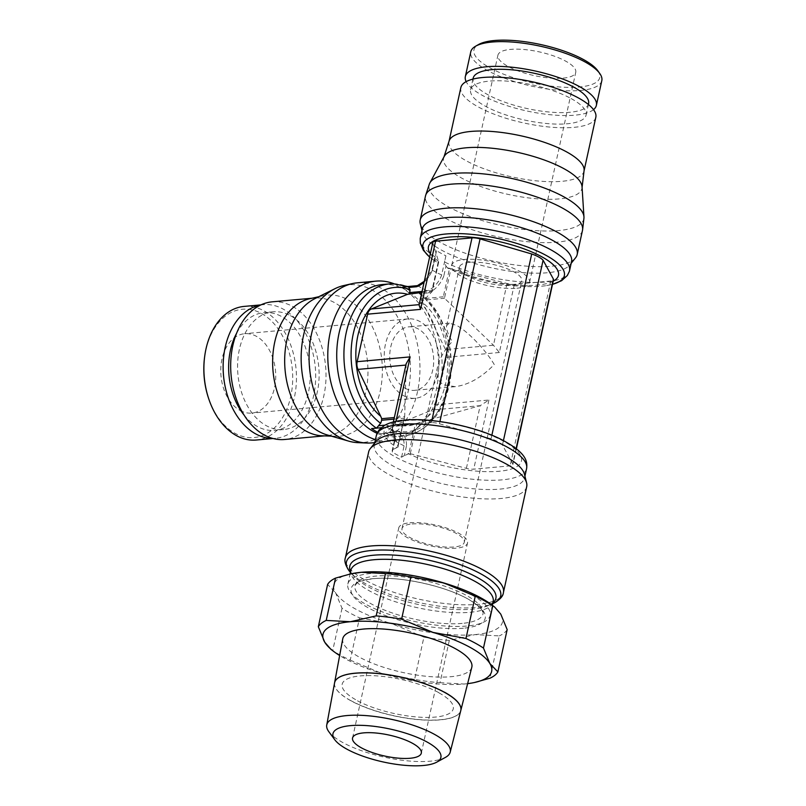 <?xml version="1.0" encoding="UTF-8"?>
<svg xmlns="http://www.w3.org/2000/svg" width="806" height="806" viewBox="0 0 806 806"><rect width="100%" height="100%" fill="white"/><g stroke="black" fill="none" stroke-linecap="round" stroke-linejoin="round"><path stroke-width="0.6" stroke-dasharray="4.03 3.02" d="M417.307 285.667L427.099 290.825L427.905 292.981L420.43 293.656L419.765 293.052C444.146 310.229 456.921 352.323 448.942 386.467C442.363 413.75 428.399 430.102 407.05 435.532A76.379 52.461 -95.2 0 1 403.504 436.026A76.379 52.461 -95.2 0 1 385.731 433.265L396.401 432.399L386.668 427.23L386.114 425.054L384.915 425.165M569.379 271.36A76.379 23.243 12.4 0 1 545.249 281.999A76.379 23.243 12.4 0 1 444.539 261.98L445.97 266.192L443.844 275.884L436.711 272.7L432.288 270.161L432.459 269.647A21.974 14.498 118.7 0 1 424.117 282.14M386.114 425.054A21.974 14.498 -61.3 0 1 395.031 439.905L394.779 440.741L395.031 439.905L394.779 440.741L399.192 443.35L404.098 445.839L406.415 446.131A21.974 14.498 -61.3 0 0 397.499 431.291L395.988 432.328L380.906 433.699A76.379 52.461 84.8 0 1 377.581 432.187M571.545 261.597A76.379 23.243 12.4 0 1 569.973 264.791A76.379 23.243 12.4 0 1 516.243 271.975A76.379 23.243 12.4 0 1 441.658 250.203A76.379 23.243 12.4 0 1 422.435 232.36A76.379 23.243 12.4 0 1 422.354 228.793M575.524 257.87A80.368 24.462 12.4 0 1 519.004 265.416A80.368 24.462 12.4 0 1 440.529 242.515A80.368 24.462 12.4 0 1 420.299 223.736M601.81 80.64A67.079 20.422 12.4 0 1 557.933 90.222A67.079 20.422 12.4 0 1 487.741 70.636A67.079 20.422 12.4 0 1 470.775 51.826M597.81 70.757A64.43 19.606 12.4 0 1 566.991 87.35A64.43 19.606 12.4 0 1 490.209 67.986A64.43 19.606 12.4 0 1 478.563 44.532M593.518 109.636A67.079 20.422 12.4 0 1 545.017 114.13A67.079 20.422 12.4 0 1 482.3 95.35A67.079 20.422 12.4 0 1 466.15 81.638M571.122 98.564A59.11 17.994 12.4 0 1 586.073 115.127A59.11 17.994 12.4 0 1 547.405 123.58A59.11 17.994 12.4 0 1 485.544 106.311A59.11 17.994 12.4 0 1 470.603 89.738A59.11 17.994 12.4 0 1 509.271 81.295A59.11 17.994 12.4 0 1 571.122 98.564M588.592 103.642A59.11 17.994 12.4 0 1 549.934 112.094A59.11 17.994 12.4 0 1 488.073 94.826A59.11 17.994 12.4 0 1 473.132 78.263M584.078 170.58A69.104 21.037 12.4 0 1 583.967 171.204A69.104 21.037 12.4 0 1 538.771 181.078A69.104 21.037 12.4 0 1 466.462 160.898A69.104 21.037 12.4 0 1 448.992 141.524A69.104 21.037 12.4 0 1 449.154 140.919M595.825 117.273A69.104 21.037 12.4 0 1 550.629 127.147A69.104 21.037 12.4 0 1 478.321 106.966A69.104 21.037 12.4 0 1 460.851 87.592M582.033 186.66A70.807 21.55 12.4 0 1 582.003 187.919A70.807 21.55 12.4 0 1 536.554 198.75A70.807 21.55 12.4 0 1 461.495 177.985A70.807 21.55 12.4 0 1 443.763 157.523A70.807 21.55 12.4 0 1 444.257 156.364M583.927 218.255A79.2 24.109 12.4 0 1 533.129 230.405A79.2 24.109 12.4 0 1 449.123 207.172A79.2 24.109 12.4 0 1 429.296 184.252M582.476 230.435A80.368 24.462 12.4 0 1 529.915 241.921A80.368 24.462 12.4 0 1 445.819 218.456A80.368 24.462 12.4 0 1 425.497 195.929M552.513 284.327A72.379 22.034 12.4 0 1 546.639 285.576A72.379 22.034 12.4 0 1 541.36 286.221A72.379 22.034 12.4 0 1 447.34 267.935L449.577 268.257L443.3 296.799L444.479 298.25L421.508 300.326L422.818 302.683A66.576 45.73 -95.2 0 1 445.647 383.515A66.576 45.73 -95.2 0 1 395.998 424.661L432.218 410.012A8.634 5.934 84.8 0 0 435.935 404.814L446.383 357.3A8.634 5.934 84.8 0 0 445.496 349.582L422.818 302.683M445.839 265.809L447.713 268.156M445.899 255.804L444.539 261.98M553.198 281.203A66.576 20.261 12.4 0 1 453.637 269.557L507.034 283.51A8.634 2.63 -167.6 0 0 514.359 284.317L550.78 281.022A8.634 2.63 -167.6 0 0 553.52 279.753M514.359 284.317L499.367 352.504L493.463 345.24L444.479 298.25L450.997 268.63L453.637 269.557M451.159 268.69L449.436 268.247M471.732 594.969A72.852 22.175 12.4 0 1 490.149 615.391A72.852 22.175 12.4 0 1 442.494 625.799A72.852 22.175 12.4 0 1 366.267 604.52A72.852 22.175 12.4 0 1 347.849 584.098A72.852 22.175 12.4 0 1 395.494 573.691A72.852 22.175 12.4 0 1 471.732 594.969M462.191 623.391A65.548 19.949 12.4 0 1 390.9 612.489A65.548 19.949 12.4 0 1 355.013 585.529A65.548 19.949 12.4 0 1 375.808 576.099A65.548 19.949 12.4 0 1 466.442 595.443A65.548 19.949 12.4 0 1 483.046 613.678A65.548 19.949 12.4 0 1 462.191 623.391M463.42 628.217A68.651 20.896 12.4 0 1 368.493 607.946A68.651 20.896 12.4 0 1 372.946 578.668A68.651 20.896 12.4 0 1 467.873 598.939A68.651 20.896 12.4 0 1 463.42 628.217M524.464 474.271A76.923 23.414 12.4 0 1 524.555 477.857A76.923 23.414 12.4 0 1 474.24 488.849A76.923 23.414 12.4 0 1 393.741 466.382A76.923 23.414 12.4 0 1 374.296 444.821A76.923 23.414 12.4 0 1 375.888 441.597M526.701 486.663A80.912 24.623 12.4 0 1 473.777 498.229A80.912 24.623 12.4 0 1 389.117 474.593A80.912 24.623 12.4 0 1 368.654 451.914M382.528 284.538A76.379 52.461 -95.2 0 1 405.045 289.555A76.379 52.461 -95.2 0 1 406.254 290.241A76.379 52.461 -95.2 0 1 441.668 355.879A76.379 52.461 -95.2 0 1 418.626 426.807A76.379 52.461 -95.2 0 1 396.31 436.681A76.379 52.461 -95.2 0 1 377.057 433.296M393.973 283.752A80.368 55.201 -95.2 0 1 399.665 286.402A80.368 55.201 -95.2 0 1 400.945 287.127A80.368 55.201 -95.2 0 1 438.202 356.192A80.368 55.201 -95.2 0 1 413.962 430.827A80.368 55.201 -95.2 0 1 390.477 441.204A80.368 55.201 -95.2 0 1 375.445 439.602M393.308 283.742A76.379 52.461 -95.2 0 1 407.493 286.644L417.78 285.727A20.251 13.37 118.7 0 0 432.288 270.161L436.57 250.696M244.127 306.411A67.079 46.073 -95.2 0 1 263.905 310.814A67.079 46.073 -95.2 0 1 296.296 383.485A67.079 46.073 -95.2 0 1 256.227 440.026M204.714 356.192A64.43 44.249 -95.2 0 1 261.436 313.463A64.43 44.249 -95.2 0 1 290.714 396.643A64.43 44.249 -95.2 0 1 235.08 433.336A64.43 44.249 -95.2 0 1 208.512 398.154M260.63 305.041A67.079 46.073 -95.2 0 1 263.361 304.668A67.079 46.073 -95.2 0 1 283.128 309.071A67.079 46.073 -95.2 0 1 315.529 381.742A67.079 46.073 -95.2 0 1 275.461 438.293A67.079 46.073 -95.2 0 1 272.71 438.414M290.432 315.68A59.11 40.602 -95.2 0 1 318.985 379.717A59.11 40.602 -95.2 0 1 283.682 429.538A59.11 40.602 -95.2 0 1 266.252 425.669A59.11 40.602 -95.2 0 1 237.71 361.632A59.11 40.602 -95.2 0 1 273.012 311.801A59.11 40.602 -95.2 0 1 290.432 315.68M236.632 333.2A59.11 40.602 -95.2 0 1 264.076 312.607A59.11 40.602 -95.2 0 1 281.506 316.486A59.11 40.602 -95.2 0 1 310.048 380.523A59.11 40.602 -95.2 0 1 274.745 430.354A59.11 40.602 -95.2 0 1 257.316 426.475A59.11 40.602 -95.2 0 1 244.047 415.03M309.937 298.694A69.104 47.463 -95.2 0 1 314.068 298.049A69.104 47.463 -95.2 0 1 334.44 302.582A69.104 47.463 -95.2 0 1 367.808 377.44A69.104 47.463 -95.2 0 1 326.541 435.693A69.104 47.463 -95.2 0 1 322.35 435.804M272.116 301.847A69.104 47.463 -95.2 0 1 292.477 306.381A69.104 47.463 -95.2 0 1 325.856 381.238A69.104 47.463 -95.2 0 1 284.578 439.492M314.864 298.673A70.807 48.632 -95.2 0 1 322.894 295.822A70.807 48.632 -95.2 0 1 348.001 299.802A70.807 48.632 -95.2 0 1 381.963 379.576A70.807 48.632 -95.2 0 1 335.618 436.298A70.807 48.632 -95.2 0 1 327.206 434.938M343.729 285.556A79.2 54.395 -95.2 0 1 371.999 289.969A79.2 54.395 -95.2 0 1 409.972 379.334A79.2 54.395 -95.2 0 1 357.955 442.655M357.26 282.825A80.368 55.201 -95.2 0 1 380.946 288.095A80.368 55.201 -95.2 0 1 419.765 375.163A80.368 55.201 -95.2 0 1 371.757 442.907M420.43 293.656L416.843 291.762A76.379 52.461 -95.2 0 1 446.947 387.515A76.379 52.461 -95.2 0 1 407.05 435.532M421.488 296.356L420.188 293.394M443.3 296.799L421.165 298.804L421.417 295.822A72.379 49.71 -95.2 0 1 448.72 385.671A72.379 49.71 -95.2 0 1 392.018 429.527L393.096 426.475L415.231 424.47L416.974 423.341L480.175 405.67L488.92 400.018L435.935 404.814M416.843 291.762L412.027 292.195A76.379 52.461 84.8 0 0 407.423 289.334A76.379 52.461 84.8 0 0 402.698 287.087L407.493 286.644M380.916 433.709L397.499 431.291M330.903 649.334L332.727 650.553A92.982 28.301 -167.6 0 0 340.797 655.409A92.982 28.301 -167.6 0 0 350.237 660.134L359.536 617.839A92.982 28.301 12.4 0 1 350.096 613.104A92.982 28.301 12.4 0 1 342.026 608.248L335.608 592.773A86.343 26.276 12.4 0 1 351.073 573.791M491.539 604.681A86.343 26.276 12.4 0 1 500.758 614.122A86.343 26.276 12.4 0 1 475.077 634.594A86.343 26.276 12.4 0 1 392.502 623.925A86.343 26.276 12.4 0 1 355.688 609.104A86.343 26.276 12.4 0 1 335.608 592.773L327.619 584.421M467.631 683.659A86.343 26.276 12.4 0 1 464.206 684.032A86.343 26.276 12.4 0 1 381.641 673.353A86.343 26.276 12.4 0 1 344.817 658.532A86.343 26.276 12.4 0 1 339.648 655.52M342.026 608.248L332.727 650.553M350.953 700.736A64.611 19.666 12.4 0 1 334.581 682.813M471.802 667.257A66.072 20.11 12.4 0 1 428.329 676.476A66.072 20.11 12.4 0 1 359.486 657.212A66.072 20.11 12.4 0 1 342.741 638.886M445.436 757.388A63.2 19.233 12.4 0 1 342.762 742.528A63.2 19.233 12.4 0 1 328.868 731.757M334.571 682.884A64.611 19.666 -167.6 0 0 350.942 700.797A64.611 19.666 -167.6 0 0 418.254 719.637A64.611 19.666 -167.6 0 0 460.77 710.63M469.636 262.353A31.877 9.702 -167.6 0 0 459.511 267.008A31.877 9.702 -167.6 0 0 477.092 280.085A31.877 9.702 -167.6 0 0 511.659 285.354A31.877 9.702 -167.6 0 0 521.784 280.7A31.877 9.702 -167.6 0 0 504.213 267.612A31.877 9.702 -167.6 0 0 469.636 262.353M494.249 364.524C485.635 349.915 467.732 331.286 456.69 325.453L449.416 323.166L446.625 325.624C446.03 328.908 447.904 334.208 452.237 341.512C444.428 350.036 439.542 358.438 437.587 366.72C435.845 375.354 437.87 381.369 443.643 384.764L455.158 386.668C468.558 384.875 481.585 377.49 494.249 364.524M412.118 523.971A31.877 9.702 12.4 0 1 446.685 529.24A31.877 9.702 12.4 0 1 464.266 542.317A31.877 9.702 12.4 0 1 454.131 546.972A31.877 9.702 12.4 0 1 419.563 541.713A31.877 9.702 12.4 0 1 401.993 528.625A31.877 9.702 12.4 0 1 412.118 523.971M409.932 522.772A35.202 10.71 12.4 0 1 448.096 528.585A35.202 10.71 12.4 0 1 467.51 543.032A35.202 10.71 12.4 0 1 456.327 548.171A35.202 10.71 12.4 0 1 418.153 542.357A35.202 10.71 12.4 0 1 398.748 527.91A35.202 10.71 12.4 0 1 409.932 522.772M516.908 288.226A39.847 12.13 -167.6 0 0 529.572 282.412A39.847 12.13 -167.6 0 0 507.599 266.061A39.847 12.13 -167.6 0 0 464.387 259.472A39.847 12.13 -167.6 0 0 451.723 265.295A39.847 12.13 -167.6 0 0 473.696 281.647A39.847 12.13 -167.6 0 0 516.908 288.226M563.102 78.142A39.847 12.13 -167.6 0 0 575.756 72.318A39.847 12.13 -167.6 0 0 553.793 55.967A39.847 12.13 -167.6 0 0 510.581 49.388A39.847 12.13 -167.6 0 0 497.917 55.211A39.847 12.13 -167.6 0 0 519.89 71.553A39.847 12.13 -167.6 0 0 563.102 78.142M405.196 388.25A31.877 21.893 84.8 0 0 414.586 390.346A31.877 21.893 84.8 0 0 433.628 363.466A31.877 21.893 84.8 0 0 418.233 328.929A31.877 21.893 84.8 0 0 408.844 326.843A31.877 21.893 84.8 0 0 389.802 353.713A31.877 21.893 84.8 0 0 405.196 388.25M403.564 395.665A39.847 27.374 84.8 0 0 415.312 398.275A39.847 27.374 84.8 0 0 439.109 364.685A39.847 27.374 84.8 0 0 419.866 321.513A39.847 27.374 84.8 0 0 408.118 318.904A39.847 27.374 84.8 0 0 384.321 352.494A39.847 27.374 84.8 0 0 403.564 395.665M240.107 410.466A39.847 27.374 84.8 0 0 251.855 413.085A39.847 27.374 84.8 0 0 275.652 379.495A39.847 27.374 84.8 0 0 256.409 336.324A39.847 27.374 84.8 0 0 244.661 333.704A39.847 27.374 84.8 0 0 220.864 367.304A39.847 27.374 84.8 0 0 240.107 410.466M438.887 692.828A56.894 17.319 12.4 0 1 435.2 717.088A56.894 17.319 12.4 0 1 356.524 700.293M438.917 692.707A56.894 17.319 -167.6 0 0 360.242 675.912A56.894 17.319 -167.6 0 0 356.554 700.172M460.8 710.469A64.611 19.666 12.4 0 1 460.79 710.499A64.611 19.666 12.4 0 1 418.284 719.516A64.611 19.666 12.4 0 1 350.973 700.676M449.315 640.427A92.982 28.301 12.4 0 1 423.906 637.143L414.606 679.438A92.982 28.301 -167.6 0 0 440.016 682.722L449.315 640.427L475.077 634.594L499.277 635.904L489.977 678.199M507.175 629.597A92.982 28.301 12.4 0 1 499.277 635.904M440.016 682.722L464.206 684.032L475.681 682.249M350.237 660.134L381.641 673.353L414.606 679.438M423.906 637.143L392.502 623.925L359.536 617.839M408.844 453.526L408.017 453.607A70.283 21.389 12.4 0 0 499.126 471.268A70.283 21.389 12.4 0 0 503.69 441.305A70.283 21.389 12.4 0 0 406.506 420.561A70.283 21.389 12.4 0 0 396.643 447.37L397.459 447.3A1.723 0.524 -167.6 0 0 398.013 447.048A1.723 0.524 -167.6 0 0 398.003 446.957L392.23 427.734A8.634 2.63 12.4 0 1 392.2 427.281A8.634 2.63 12.4 0 1 394.94 426.021L431.361 422.727A8.634 2.63 12.4 0 1 439.431 423.734L491.066 438.817A22.447 6.831 12.4 0 1 502.45 445.053L512.747 463.873A8.634 2.63 12.4 0 1 512.878 464.599A8.634 2.63 12.4 0 1 510.138 465.858L473.727 469.152A8.634 2.63 12.4 0 1 466.392 468.346L410.304 453.687A1.723 0.524 -167.6 0 0 408.844 453.526L415.231 424.47M408.944 453.637L404.189 455.733M389.651 432.278L392.331 428.963M422.062 291.46L431.925 290.563L438.192 262.031L435.965 261.708A72.379 22.034 12.4 0 1 434.908 261.013A72.379 22.034 12.4 0 1 429.638 257.023M436.338 261.92L434.454 259.582M432.459 269.647L436.56 250.686A76.379 23.243 -167.6 0 0 440.993 253.265A76.379 23.243 -167.6 0 0 445.889 255.794L441.597 275.269A20.251 13.37 118.7 0 1 427.099 290.825L412.017 292.185M431.925 290.563L432.177 291.51L419.07 305.061M421.185 298.603L421.598 300.467M410.304 453.687L416.974 423.341L394.003 425.417L395.998 424.661M394.134 425.377L393.036 426.676M406.174 363.708L404.683 416.601L397.459 447.3M392.814 449.496L397.56 447.401M404.35 455.571L401.6 457.183A76.379 23.243 12.4 0 1 392.29 452.085L395.031 439.905M432.842 242.445A8.634 2.63 -167.6 0 0 432.862 242.898L438.696 261.9L432.177 291.51L421.84 292.447M491.862 435.23L491.066 438.817M503.438 440.55L502.45 445.053M438.041 262L438.666 261.849L438.041 262M438.363 261.194A66.576 20.261 12.4 0 1 430.364 253.719M435.2 256.872A76.379 23.243 12.4 0 1 420.218 238.566M401.6 457.183L404.098 445.839A20.251 13.37 -61.3 0 0 397.63 432.812A20.251 13.37 -61.3 0 0 395.988 432.328M492.899 602.858A74.787 22.759 12.4 0 1 488.285 605.618L492.718 603.694A78.978 24.039 12.4 0 1 492.657 603.714L492.657 603.714A78.978 24.039 12.4 0 1 475.6 607.482A78.978 24.039 12.4 0 1 366.398 584.159A78.978 24.039 12.4 0 1 350.459 572.451L350.459 572.451A78.978 24.039 12.4 0 1 350.419 572.401L353.633 576.008A74.787 22.759 12.4 0 1 350.6 571.575M503.418 592.541A80.912 24.623 12.4 0 1 477.716 604.359A80.912 24.623 12.4 0 1 365.833 580.471A80.912 24.623 12.4 0 1 345.381 557.792M488.285 605.618L488.285 605.618A74.787 22.759 12.4 0 1 472.135 609.175A74.787 22.759 12.4 0 1 368.725 587.1A74.787 22.759 12.4 0 1 353.633 576.008C351.698 573.842 350.771 571.958 350.862 570.366A72.852 22.175 12.4 0 0 369.279 590.788A72.852 22.175 12.4 0 0 470.019 612.298A72.852 22.175 12.4 0 0 493.171 601.659C493.746 602.032 492.123 603.351 488.285 605.618M526.59 468.608A76.923 23.414 12.4 0 1 502.148 479.852A76.923 23.414 12.4 0 1 395.776 457.133A76.923 23.414 12.4 0 1 376.331 435.572M392.29 452.085L394.779 440.741A20.251 13.37 -61.3 0 0 390.235 428.762A20.251 13.37 -61.3 0 0 386.668 427.23L381.188 427.734M406.415 446.131L404.33 455.581M443.844 275.884A21.974 14.498 118.7 0 1 427.905 292.981M432.862 242.898L419.16 304.638M507.034 283.51L493.463 345.24L445.496 349.582M499.367 352.504L446.383 357.3M392.23 427.734L405.881 365.068M398.003 446.957L404.683 416.601L394.346 417.538M393.993 419.13L403.846 418.233M466.392 468.346L480.175 405.67L432.218 410.012M395.968 421.357L394.94 426.021M431.835 420.571L431.361 422.727M488.92 400.018L473.727 469.152M550.78 281.022L510.138 465.858M439.915 421.548L439.431 423.734M516.122 448.529L512.747 463.873M394.456 440.308L392.3 430.898L390.235 428.762L396.149 432.379M569.973 264.791L571.172 263.3M586.073 115.127L588.41 104.488M582.083 187.304L582.003 187.919M546.639 285.576L552.513 284.357M490.149 615.391L492.365 605.296M355.013 585.529L356.836 583.252C357.521 581.72 363.053 580.209 373.42 578.688C399.161 575.857 446.333 586.153 468.8 599.513C480.678 606.757 481.021 609.014 482.331 610.817L483.046 613.678M524.555 477.857L524.928 476.145M406.254 290.241L400.945 287.127M418.626 426.807L413.962 430.827M275.461 438.293L273.053 438.504M283.682 429.538L274.745 430.354M326.541 435.693L324.455 435.885M331.397 436.147L335.618 436.298M390.477 441.204L374.78 442.635M403.504 436.026L396.31 436.681M446.625 325.624L459.511 267.008M464.266 542.317L521.784 280.7M421.316 753.116L467.51 543.032M529.572 282.412L575.756 72.318M455.158 386.668L414.586 390.346M415.312 398.275L251.855 413.085M408.118 318.904L244.661 333.704M449.416 323.166L408.844 326.843M451.723 265.295L497.917 55.211M352.554 738.004L398.748 527.91M401.993 528.625L437.587 366.72M424.299 281.294L431.945 269.778M434.474 258.283L431.935 269.788M318.763 296.729L322.894 295.822M314.068 298.049L311.982 298.24M273.012 311.801L264.076 312.607M263.361 304.668L260.942 304.89M393.368 421.951L392.2 427.281M404.642 416.873L398.013 447.048M394.456 440.267L392.119 450.917M374.296 444.821L374.669 443.109M347.849 584.098L350.066 574.013M516.374 448.73L512.878 464.599M429.628 257.064L434.908 261.013M443.955 156.928L443.763 157.523M470.603 89.738L472.941 79.099M422.435 232.36L421.981 230.496M438.706 261.96L432.228 291.429"/><path stroke-width="1.21" d="M429.628 257.064L423.382 250.323L420.309 243.12L420.218 238.566A76.379 23.243 12.4 0 1 420.319 238.042L422.354 228.793A76.379 23.243 12.4 0 1 472.306 217.882A76.379 23.243 12.4 0 1 552.241 240.188A76.379 23.243 12.4 0 1 571.545 261.597L569.51 270.846A76.379 23.243 12.4 0 1 569.379 271.36L567.353 275.501L561.611 280.7L552.513 284.357M421.981 230.496L420.299 223.736A80.368 24.462 12.4 0 1 420.208 219.988A80.368 24.462 12.4 0 1 472.769 208.502A80.368 24.462 12.4 0 1 556.865 231.977A80.368 24.462 12.4 0 1 577.187 254.505A80.368 24.462 12.4 0 1 575.524 257.87L571.172 263.3M466.15 81.638A67.079 20.422 12.4 0 1 465.344 76.55L470.775 51.826A67.079 20.422 12.4 0 1 475.611 46.214A67.079 20.422 12.4 0 1 584.854 61.84A67.079 20.422 12.4 0 1 599.775 73.517A67.079 20.422 12.4 0 1 601.81 80.64L596.38 105.354A67.079 20.422 12.4 0 1 593.518 109.636M475.611 46.214L478.563 44.532A64.43 19.606 12.4 0 1 583.473 59.543A64.43 19.606 12.4 0 1 597.81 70.757L599.775 73.517M465.344 76.55A67.079 20.422 12.4 0 1 509.221 66.958A67.079 20.422 12.4 0 1 579.413 86.554A67.079 20.422 12.4 0 1 596.38 105.354M472.941 79.099L473.132 78.263A59.11 17.994 12.4 0 1 511.79 69.81A59.11 17.994 12.4 0 1 573.65 87.078A59.11 17.994 12.4 0 1 588.592 103.642L588.41 104.488M443.955 156.928L449.154 140.919A69.104 21.037 12.4 0 1 495.136 131.741A69.104 21.037 12.4 0 1 566.497 151.83A69.104 21.037 12.4 0 1 584.078 170.58L582.083 187.304M449.053 141.221L460.851 87.592A69.104 21.037 12.4 0 1 506.047 77.719A69.104 21.037 12.4 0 1 578.355 97.909A69.104 21.037 12.4 0 1 595.825 117.273L584.038 170.892M420.208 219.988L425.497 195.929A80.368 24.462 12.4 0 1 425.699 195.193L429.296 184.252A79.2 24.109 12.4 0 1 429.84 182.982L444.257 156.364A70.807 21.55 12.4 0 1 492.778 148.304A70.807 21.55 12.4 0 1 563.999 168.706A70.807 21.55 12.4 0 1 582.033 186.66L583.957 216.864A79.2 24.109 12.4 0 1 583.927 218.255L582.607 229.69A80.368 24.462 12.4 0 1 582.476 230.435L577.187 254.505M429.84 182.982A79.2 24.109 12.4 0 1 484.114 173.965A79.2 24.109 12.4 0 1 563.777 196.785A79.2 24.109 12.4 0 1 583.957 216.864M425.699 195.193A80.368 24.462 12.4 0 1 479.217 184.544A80.368 24.462 12.4 0 1 562.155 207.918A80.368 24.462 12.4 0 1 582.607 229.69M429.638 257.023A72.379 22.034 12.4 0 1 445.98 233.992A72.379 22.034 12.4 0 1 546.055 255.361A72.379 22.034 12.4 0 1 552.513 284.327M420.319 238.042A76.379 23.243 12.4 0 1 444.59 226.879A76.379 23.243 12.4 0 1 550.206 249.437A76.379 23.243 12.4 0 1 569.51 270.846M430.364 253.719A66.576 20.261 12.4 0 1 462.463 236.712A66.576 20.261 12.4 0 1 541.652 256.711A66.576 20.261 12.4 0 1 553.198 281.203M370.327 448.529L375.888 441.597A76.923 23.414 12.4 0 1 429.991 434.374A76.923 23.414 12.4 0 1 505.11 456.297A76.923 23.414 12.4 0 1 524.464 474.271L526.6 482.885A80.912 24.623 12.4 0 1 526.701 486.663L503.418 592.541A80.912 24.623 12.4 0 0 482.965 569.862A80.912 24.623 12.4 0 0 371.082 545.974A80.912 24.623 12.4 0 0 345.381 557.792L368.654 451.914A80.912 24.623 12.4 0 1 370.327 448.529A80.912 24.623 12.4 0 1 427.24 440.922A80.912 24.623 12.4 0 1 506.239 463.984A80.912 24.623 12.4 0 1 526.6 482.885M377.057 433.296A76.379 52.461 -95.2 0 1 373.793 431.673A76.379 52.461 -95.2 0 1 336.908 348.927A76.379 52.461 -95.2 0 1 382.528 284.538L389.721 283.893A76.379 52.461 -95.2 0 1 393.308 283.742L408.068 286.604L402.698 287.087M375.445 439.602A80.368 55.201 -95.2 0 1 366.79 435.935A80.368 55.201 -95.2 0 1 327.982 348.877A80.368 55.201 -95.2 0 1 375.979 281.133A80.368 55.201 -95.2 0 1 393.973 283.752M393.993 419.13L381.712 420.238L380.634 423.301A72.379 49.71 -95.2 0 1 353.33 333.442A72.379 49.71 -95.2 0 1 410.032 289.586L409.78 292.568L422.062 291.46M408.803 287.158L410.113 290.12M407.493 286.644L409.055 287.42L416.531 286.745L417.78 285.727M384.915 425.165L378.649 425.729L376.382 428.157A76.379 52.461 -95.2 0 1 346.278 332.404A76.379 52.461 -95.2 0 1 389.721 283.893M273.053 438.504L256.227 440.026A67.079 46.073 -95.2 0 1 236.46 435.633A67.079 46.073 -95.2 0 1 208.794 399A67.079 46.073 -95.2 0 1 204.835 355.305A67.079 46.073 -95.2 0 1 244.127 306.411L260.942 304.89M272.71 438.414A67.079 46.073 -95.2 0 1 255.693 433.89A67.079 46.073 -95.2 0 1 223.191 363.194A67.079 46.073 -95.2 0 1 260.63 305.041M331.397 436.147L322.35 435.804A69.104 47.463 -95.2 0 1 306.169 431.16A69.104 47.463 -95.2 0 1 272.67 359.315A69.104 47.463 -95.2 0 1 309.937 298.694L318.763 296.729M324.455 435.885L284.578 439.492A69.104 47.463 -95.2 0 1 264.207 434.958A69.104 47.463 -95.2 0 1 230.838 360.101A69.104 47.463 -95.2 0 1 272.116 301.847L311.982 298.24M374.78 442.635L371.757 442.907A80.368 55.201 -95.2 0 1 366.71 443.028L357.955 442.655A79.2 54.395 -95.2 0 1 348.726 441.134L327.206 434.938A70.807 48.632 -95.2 0 1 319.035 431.542A70.807 48.632 -95.2 0 1 284.72 364.01A70.807 48.632 -95.2 0 1 314.864 298.673L334.923 288.709A79.2 54.395 -95.2 0 1 343.729 285.556L352.272 283.621A80.368 55.201 -95.2 0 1 357.26 282.825L375.979 281.133M348.726 441.134A79.2 54.395 -95.2 0 1 339.598 437.336A79.2 54.395 -95.2 0 1 301.202 361.793A79.2 54.395 -95.2 0 1 334.923 288.709M366.71 443.028A80.368 55.201 -95.2 0 1 348.071 437.638A80.368 55.201 -95.2 0 1 309.101 354.207A80.368 55.201 -95.2 0 1 352.272 283.621M335.518 578.124L326.218 620.418A92.982 28.301 -167.6 0 0 318.32 626.715L327.619 584.421A92.982 28.301 12.4 0 1 335.518 578.124L351.073 573.791A86.343 26.276 12.4 0 1 361.29 572.29A86.343 26.276 12.4 0 1 443.864 582.96A86.343 26.276 12.4 0 1 480.678 597.78A86.343 26.276 12.4 0 1 491.539 604.681L494.592 606.978L500.758 614.122L507.175 629.597L497.876 671.902L489.887 663.55L483.469 648.064A92.982 28.301 -167.6 0 0 475.409 643.208A92.982 28.301 -167.6 0 0 465.959 638.483L432.993 632.398A86.343 26.276 12.4 0 1 469.817 647.218A86.343 26.276 12.4 0 1 489.887 663.55A86.343 26.276 12.4 0 1 474.432 682.521A86.343 26.276 12.4 0 1 467.631 683.659M410.889 576.874L401.59 619.179A92.982 28.301 -167.6 0 0 376.18 615.895L385.48 573.59A92.982 28.301 12.4 0 1 410.889 576.874L443.864 582.96L475.258 596.188A92.982 28.301 12.4 0 1 484.708 600.913A92.982 28.301 12.4 0 1 492.768 605.769L483.469 648.064M339.648 655.52A86.343 26.276 12.4 0 1 333.956 651.641A86.343 26.276 12.4 0 1 324.737 642.201L330.903 649.334L333.956 651.641M465.959 638.483L475.258 596.188M444.509 692.203A64.611 19.666 12.4 0 1 460.8 710.469L471.802 667.257A66.072 20.11 12.4 0 0 455.138 648.548A66.072 20.11 12.4 0 0 385.691 629.214A66.072 20.11 12.4 0 0 342.741 638.886L334.581 682.813A64.611 19.666 12.4 0 1 376.583 673.363A64.611 19.666 12.4 0 1 444.489 692.263M346.943 749.187A55.241 16.815 12.4 0 1 334.802 739.777A55.241 16.815 12.4 0 1 360.836 725.329A55.241 16.815 12.4 0 1 426.928 741.943A55.241 16.815 12.4 0 1 436.691 762.174A55.241 16.815 12.4 0 1 346.943 749.187M334.802 739.777L328.868 731.757A63.2 19.233 12.4 0 1 326.742 724.997A63.2 19.233 12.4 0 1 367.838 715.748A63.2 19.233 12.4 0 1 434.263 734.236A63.2 19.233 12.4 0 1 450.201 752.139A63.2 19.233 12.4 0 1 445.436 757.388L436.691 762.174M450.201 752.139L460.77 710.63A64.611 19.666 -167.6 0 0 444.479 692.324A64.611 19.666 -167.6 0 0 376.573 673.433A64.611 19.666 -167.6 0 0 334.571 682.884L326.742 724.997M363.738 732.866A35.202 10.71 12.4 0 1 401.912 738.679A35.202 10.71 12.4 0 1 421.316 753.116A35.202 10.71 12.4 0 1 410.133 758.265A35.202 10.71 12.4 0 1 371.959 752.441A35.202 10.71 12.4 0 1 352.554 738.004A35.202 10.71 12.4 0 1 363.738 732.866M474.432 682.521L489.977 678.199A92.982 28.301 -167.6 0 0 497.876 671.902M376.18 615.895L350.419 621.718A86.343 26.276 12.4 0 1 432.993 632.398L401.59 619.179M349.814 574.063L361.29 572.29L385.48 573.59M318.32 626.715L324.737 642.201A86.343 26.276 12.4 0 1 350.419 621.718L326.218 620.418M492.768 605.769L494.592 606.978M376.382 428.157L371.576 428.591A76.379 52.461 84.8 0 0 376.18 431.452A76.379 52.461 84.8 0 0 377.581 432.187M424.299 281.294L417.397 285.656M516.374 448.73L553.52 279.753A8.634 2.63 -167.6 0 0 553.379 279.037L543.093 260.207A22.447 6.831 -167.6 0 0 531.708 253.981L480.074 238.898A8.634 2.63 -167.6 0 0 472.004 237.881L435.583 241.185A8.634 2.63 -167.6 0 0 432.842 242.445L419.07 305.061L420.591 309.363L367.607 314.169L357.159 361.682A8.634 5.934 84.8 0 0 358.045 369.4L380.724 416.299A66.576 45.73 -95.2 0 1 357.904 335.467A66.576 45.73 -95.2 0 1 407.544 294.321L371.334 308.97A8.634 5.934 84.8 0 0 367.607 314.169M421.84 292.447L407.544 294.321M409.095 293.626L409.791 292.366M244.047 415.03A59.11 40.602 -95.2 0 1 236.632 333.2M208.794 399L208.512 398.154A64.43 44.249 -95.2 0 1 204.714 356.192L204.835 355.305M381.631 420.44L381.641 418.536M380.724 416.299L381.701 418.687L394.346 417.538M380.956 422.727L378.266 426.052M357.159 361.682L410.143 356.887L406.174 363.708L393.368 421.951M531.708 253.981L491.862 435.23M543.093 260.207L503.438 440.55M350.419 572.401A78.978 24.039 12.4 0 1 371.516 550.488A78.978 24.039 12.4 0 1 480.729 573.801A78.978 24.039 12.4 0 1 492.718 603.694M350.6 571.575A74.787 22.759 12.4 0 1 373.571 555.213A74.787 22.759 12.4 0 1 476.991 577.298A74.787 22.759 12.4 0 1 492.899 602.858M350.066 574.013L350.862 570.366A72.852 22.175 12.4 0 1 374.014 559.727A72.852 22.175 12.4 0 1 474.744 581.237A72.852 22.175 12.4 0 1 493.171 601.659L492.365 605.296M526.59 468.608C527.386 461.888 527.557 452.841 499.77 438.716C473.505 425.911 430.666 417.488 404.552 420.117C396.139 420.833 389.379 422.636 384.281 425.528L378.83 430.233L376.331 435.572A76.923 23.414 12.4 0 1 400.773 424.339A76.923 23.414 12.4 0 1 507.135 447.048A76.923 23.414 12.4 0 1 526.59 468.608L524.928 476.145M381.188 427.734L371.586 428.601M424.117 282.14A21.974 14.498 118.7 0 1 416.531 286.745M419.16 304.638L371.334 308.97M405.881 365.068L358.045 369.4M435.583 241.185L420.591 309.363M410.143 356.887L395.968 421.357M472.004 237.881L431.835 420.571M480.074 238.898L439.915 421.548M553.379 279.037L516.122 448.529M492.657 603.714C499.549 600.138 503.135 596.42 503.418 592.541M417.307 285.667L407.856 286.523M374.669 443.109L376.331 435.572M345.381 557.792C344.011 561.439 345.703 566.326 350.459 572.451"/></g></svg>
